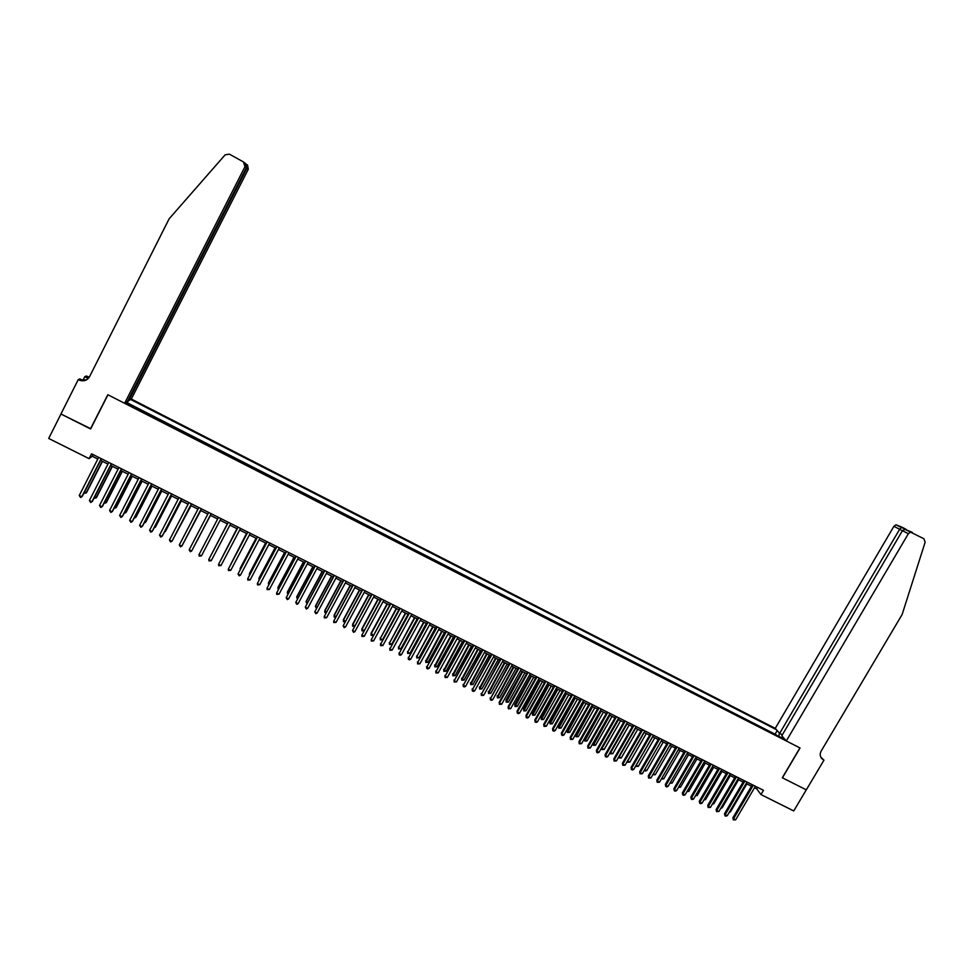 <?xml version="1.0" encoding="UTF-8"?>
<svg xmlns="http://www.w3.org/2000/svg" width="974" height="974" viewBox="0 0 974 974"><rect width="100%" height="100%" fill="white"/><g stroke="black" fill="none" stroke-linecap="round" stroke-linejoin="round"><path stroke-width="1.46" d="M782.378 734.761L779.65 733.373L775.255 728.357L131.307 399.036L248.297 169.233L246.288 167.845M771.834 732.825L776.205 735.053M768.084 730.622L763.567 728.601M755.276 724.376L759.683 726.616M746.961 720.127L751.392 722.391M738.633 715.878L743.077 718.142M730.269 711.604L734.749 713.893M721.892 707.331L726.385 709.632M713.492 703.045L718.008 705.346M705.079 698.748L709.608 701.061M696.629 694.438L701.195 696.763M688.168 690.116L692.745 692.453M679.682 685.781L684.284 688.131M671.171 681.447L675.798 683.809M662.637 677.088L667.287 679.462M654.09 672.717L658.753 675.104M645.506 668.347L650.206 670.745M636.911 663.951L641.623 666.362M628.291 659.556L633.027 661.967M619.647 655.137L624.407 657.572M610.978 650.717L615.763 653.164M602.285 646.286L607.094 648.733M593.568 641.829L598.401 644.301M584.838 637.373L589.696 639.857M576.072 632.905L580.954 635.389M567.294 628.425L572.201 630.921M558.492 623.932L563.41 626.44M549.665 619.415L554.608 621.948M540.813 614.898L545.781 617.443M531.926 610.369L536.93 612.926M523.026 605.828L528.054 608.385M514.102 601.275L519.154 603.843M505.165 596.709L510.23 599.29M496.192 592.131L501.281 594.724M487.195 587.529L492.308 590.147M478.173 582.927L483.311 585.557M469.127 578.312L474.289 580.954M460.057 573.686L465.255 576.328M450.962 569.047L456.185 571.701M441.843 564.384L447.09 567.063M432.7 559.721L437.971 562.412M423.532 555.046L428.828 557.749M414.34 550.347L419.66 553.062M405.123 545.647L410.468 548.374M395.882 540.923L401.251 543.662M386.617 536.199L392.011 538.951M377.328 531.451L382.745 534.215M368.002 526.691L373.456 529.479M358.663 521.93L364.13 524.718M349.289 517.145L354.792 519.946M339.889 512.348L345.417 515.173M330.478 507.539L336.03 510.376M321.03 502.718L326.607 505.567M311.558 497.884L317.159 500.746M302.05 493.039L307.687 495.912M292.529 488.169L298.19 491.054M282.971 483.299L288.657 486.196M273.402 478.404L279.112 481.326M263.796 473.498L269.53 476.432M260.058 471.282L254.165 468.591M250.428 466.363L244.511 463.661M240.627 461.676L234.831 458.717M230.935 456.733L225.262 453.519M221.208 451.766L215.4 448.807M211.455 446.786L205.648 443.827M201.679 441.794L195.859 438.836M191.878 436.79L186.058 433.82M182.041 431.774L176.221 428.803M172.179 426.746L166.347 423.763M162.293 421.693L156.461 418.723M152.37 416.628L146.538 413.658M142.435 411.552L136.591 408.569M754.533 787.735L756.725 788.83L760.986 794.565L763.482 790.316L91.556 453.811L89.109 458.644L92.262 456.246L97.814 459.034M89.109 458.644L48.7 438.446L60.985 414.023L90.643 428.974L107.968 394.799L799.934 747.91L782.305 777.751L806.277 789.841L793.749 810.94L760.986 794.565M125.354 402.834L785.105 739.595M776.4 729.66L130.626 399.474M776.339 734.834L127.338 402.834L126.608 403.479M132.464 406.462L126.742 403.224M100.602 460.422L107.968 464.111M110.707 465.487L118.073 469.176M120.8 470.539L128.166 474.216M130.857 475.568L138.223 479.257M140.889 480.584L148.243 484.273M150.885 485.588L158.251 489.277M160.856 490.579L168.222 494.268M170.803 495.559L178.157 499.248M180.714 500.526L188.079 504.203M190.612 505.469L197.965 509.159M200.461 510.413L207.815 514.089M210.299 515.331L217.652 519.008M220.1 520.238L227.441 523.915M229.901 525.144L237.193 528.797M239.665 530.026L246.921 533.667M249.417 534.909L256.625 538.525M259.121 539.766L266.304 543.358M268.812 544.624L275.946 548.192M278.479 549.458L285.577 553.013M288.109 554.279L295.171 557.81M297.715 559.088L304.74 562.595M307.297 563.885L314.273 567.379M316.842 568.658L323.794 572.14M326.375 573.43L333.278 576.888M335.872 578.179L342.738 581.624M345.344 582.927L352.174 586.348M354.792 587.651L361.585 591.06M364.215 592.375L370.972 595.759M373.614 597.074L380.335 600.434M382.977 601.762L389.661 605.11M392.327 606.437L398.975 609.773M401.641 611.1L408.252 614.411M410.943 615.751L417.517 619.05M420.208 620.401L426.746 623.664M429.449 625.016L435.95 628.279M438.665 629.63L445.13 632.869M447.857 634.232L454.286 637.459M457.025 638.822L463.417 642.024M466.169 643.4L472.524 646.59M475.288 647.966L481.606 651.131M484.382 652.519L490.665 655.66M493.441 657.048L499.699 660.189M502.487 661.577L508.708 664.694M511.508 666.094L517.693 669.187M520.506 670.599L526.654 673.679M529.479 675.092L535.59 678.148M538.427 679.56L544.503 682.616M547.339 684.028L553.39 687.06M556.239 688.484L562.266 691.491M565.115 692.928L571.105 695.923M573.966 697.36L579.92 700.33M582.793 701.779L588.71 704.738M591.608 706.187L597.488 709.133M600.386 710.582L606.23 713.504M609.14 714.965L614.959 717.875M617.869 719.336L623.664 722.233M626.586 723.694L632.333 726.567M635.267 728.041L640.989 730.902M643.936 732.375L649.621 735.224M652.58 736.709L658.241 739.534M661.2 741.019L666.825 743.832M669.795 745.317L675.384 748.117M678.367 749.615L683.931 752.391M686.926 753.888L692.453 756.664M695.448 758.162L700.951 760.913M703.959 762.423L709.425 765.162M712.444 766.672L717.875 769.387M720.906 770.897L726.312 773.612M729.343 775.121L734.725 777.812M737.756 779.346L743.101 782.012M746.157 783.546L751.478 786.201M757.589 787.369L756.725 788.83M93.102 454.578L92.262 456.246M783.656 737.939L782.852 738.45M778.835 736.393L779.395 733.081M775.353 733.702L777.191 730.573M127.338 402.834L128.458 400.631M126.644 402.019L125.938 403.139M752.33 784.74L732.886 817.795L733.556 818.793L753.304 785.227M735.65 819.828L733.337 819.889L733.556 818.793L735.65 819.828L755.398 786.274M733.337 819.889L732.886 817.795M729.696 811.573L730.39 811.914L746.851 783.887M730.39 811.914L729.27 812.292M786.298 740.958L908.365 533.715L902.423 530.684L781.769 735.784L786.298 740.958L800.056 747.983L782.426 777.812L806.314 789.853L823.943 760.17L820.802 757.175M912.273 532.34L905.029 529.357L923.912 538.768L925.154 542.153L902.143 614.484L821.204 751.003C819.755 753.73 819.913 756.226 821.666 758.515L823.943 760.17M779.65 733.373L899.647 529.259L893.889 526.325L896.007 524.803L902.411 527.36M775.255 728.357L893.889 526.325M910.544 532.145L908.365 533.715M820.997 757.553L823.48 759.939M906.234 529.479L901.352 527.494L899.647 529.259L902.374 530.769M905.029 529.357L902.423 530.684M127.971 400.387L128.653 400.728L246.97 168.222L246.446 164.277L247.579 165.178L248.297 169.233M128.653 400.728L131.307 399.036M90.485 428.901L107.81 394.714L124.635 403.297L244.973 166.7L243.439 161.928L229.365 154.136L225.177 154.805L169.147 218.785L89.523 376.719C87.368 380.262 84.166 381.491 79.941 380.396L78.237 379.629L60.936 413.999L90.777 428.718M82.96 380.25L84.738 376.707L86.284 376.013L89.316 377.108M78.237 379.629L79.844 378.898L82.279 380.14M124.635 403.297L127.375 401.544L246.337 167.747L244.973 166.7M88.488 378.253L85.675 376.816L86.832 376.293M88.257 378.509L84.738 376.707M86.576 379.811L78.809 379.909M88.926 377.717L85.675 376.816M244.742 162.926L246.337 167.747M245.643 163.705L246.446 164.277M743.966 780.551L724.522 813.655L725.18 814.654L744.927 781.026M727.274 815.688L725.8 816.175L724.973 815.762L725.18 814.654L727.274 815.688L747.021 782.073M724.973 815.762L724.522 813.655M735.577 776.351L716.146 809.516L716.779 810.502L736.527 776.814M718.873 811.537L716.572 811.61L716.779 810.502L718.873 811.537L738.621 777.873M716.572 811.61L716.146 809.516M727.176 772.139L707.733 805.364L708.354 806.338L728.102 772.601M710.46 807.385L708.159 807.458L708.354 806.338L710.46 807.385L730.208 773.648M708.159 807.458L707.733 805.364M718.739 767.914L699.308 801.188L699.904 802.162L719.652 768.364M702.023 803.209L700.562 803.708L699.904 802.162L702.023 803.209L721.771 769.423M699.722 803.282L699.308 801.188M721.296 807.422L722.124 807.823L738.596 779.76M722.124 807.823L720.797 808.274M712.883 803.246L713.845 803.733L730.305 775.608M713.845 803.733L712.335 804.183M704.446 799.07L705.541 799.617L722.002 771.457M705.541 799.617L703.898 800.007M695.984 794.894L697.214 795.502L713.674 767.281M697.214 795.502L695.436 795.819M710.289 763.677L690.858 797.012L691.443 797.986L711.19 764.127M693.561 799.033L692.112 799.532L691.26 799.106L691.443 797.986L693.561 799.033L713.309 765.187M691.26 799.106L690.858 797.012M687.498 790.693L688.861 791.363L705.322 763.105M688.861 791.363L686.95 791.619M701.816 759.428L682.384 792.824L682.957 793.786L702.692 759.878M685.075 794.845L683.626 795.344L682.774 794.918L682.957 793.786L685.075 794.845L704.823 760.938M682.774 794.918L682.384 792.824M678.988 786.481L680.497 787.223L696.958 758.916M680.497 787.223L678.452 787.418M693.318 755.179L673.886 788.636L674.446 789.585L694.182 755.617M676.577 790.644L675.128 791.144L674.276 790.718L674.446 789.585L676.577 790.644L696.313 756.676M674.276 790.718L673.886 788.636M670.465 782.256L672.109 783.072L688.557 754.716M672.109 783.072L669.917 783.193M684.795 750.905L665.364 784.423L665.912 785.373L685.647 751.331M668.042 786.42L666.606 786.931L665.912 785.373L668.042 786.42L687.778 752.403M665.753 786.505L665.364 784.423M661.918 778.031L663.696 778.908L680.144 750.504M663.696 778.908L661.395 778.932M676.248 746.632L656.829 780.198L657.353 781.148L677.088 747.046M659.495 782.207L657.194 782.28L657.353 781.148L659.495 782.207L679.231 748.129M657.194 782.28L656.829 780.198M653.347 773.782L655.259 774.732L671.707 746.279M655.259 774.732L652.872 774.61M667.689 742.346L648.258 775.974L648.781 776.911L668.505 742.76M650.924 777.97L648.623 778.056L648.781 776.911L650.924 777.97L670.66 743.832M648.623 778.056L648.258 775.974M644.751 769.533L646.797 770.544L663.257 742.042M646.797 770.544L645.385 771.055L644.338 770.251M644.532 770.641L644.654 769.691M659.094 738.036L639.674 771.725L640.186 772.662L659.909 738.45M642.329 773.721L640.028 773.806L640.186 772.662L642.329 773.721L662.064 739.522M640.028 773.806L639.674 771.725M652.653 736.734L636.205 765.308L638.323 766.355L654.771 737.805M638.323 766.355L636.059 766.441M650.486 733.726L631.067 767.475L631.554 768.401L651.277 734.128M633.721 769.46L632.284 769.984L631.554 768.401L633.721 769.46L653.444 735.212M631.42 769.557L631.067 767.475M644.143 732.485L627.694 761.096L629.825 762.143L646.273 733.544M627.573 760.852L627.56 762.24L627.317 761.291M629.825 762.143L627.56 762.24M641.854 729.404L622.435 763.202L622.91 764.127L642.633 729.794M625.077 765.199L622.776 765.284L622.91 764.127L625.077 765.199L644.8 730.877M622.776 765.284L622.435 763.202M635.608 728.211L619.172 756.871L621.302 757.93L637.751 729.283M618.965 756.469L619.038 758.028L618.782 756.798M621.302 757.93L619.038 758.028M633.197 725.07L613.79 758.929L614.241 759.842L633.964 725.447M616.408 760.913L614.119 761.011L614.241 759.842L616.408 760.913L636.132 726.543M614.119 761.011L613.79 758.929M627.061 723.926L610.613 752.646L612.756 753.706L629.204 724.997M610.333 752.074L610.491 753.791L610.211 752.281M612.756 753.706L610.491 753.791M624.517 720.723L605.11 754.643L605.548 755.544L625.271 721.101M607.727 756.628L606.303 757.151L605.548 755.544L607.727 756.628L627.451 722.184M605.426 756.713L605.11 754.643M618.49 719.64L602.042 748.397L604.197 749.456L620.633 720.711M601.688 747.655L601.932 749.554L601.64 747.752M604.197 749.456L601.932 749.554M615.824 716.365L596.417 750.345L596.843 751.246L616.554 716.73M599.022 752.318L597.598 752.853L596.843 751.246L599.022 752.318L618.734 717.826M596.721 752.415L596.417 750.345M609.176 714.977L593.032 743.272L593.446 744.148L595.601 745.207L612.037 716.414M609.894 715.342L593.336 745.305L593.032 743.272M595.601 745.207L593.336 745.305M607.094 711.994L587.687 746.035L588.101 746.924L607.813 712.359M590.293 748.008L587.992 748.105L588.101 746.924L590.293 748.008L610.004 713.455M587.992 748.105L587.687 746.035M600.568 710.667L584.437 739.01L584.838 739.887L586.993 740.946L603.43 712.104M601.275 711.02L584.729 741.044L584.437 739.01M586.993 740.946L584.729 741.044M598.34 707.611L578.946 741.713L579.347 742.602L599.047 707.964M581.539 743.686L579.238 743.783L579.347 742.602L581.539 743.686L601.238 709.06M579.238 743.783L578.946 741.713M591.948 706.357L575.804 734.749L576.194 735.601L578.361 736.673L594.785 707.781M592.63 706.698L576.097 736.782L575.804 734.749M578.361 736.673L576.097 736.782M589.574 703.216L570.18 737.379L570.557 738.255L590.268 703.569M572.761 739.339L570.46 739.449L570.557 738.255L572.761 739.339L592.46 704.665M570.46 739.449L570.18 737.379M583.292 702.023L567.16 730.463L567.538 731.316L569.705 732.387L586.129 703.447M583.962 702.364L567.44 732.497L567.16 730.463M569.705 732.387L567.44 732.497M580.784 698.821L561.389 733.032L561.755 733.909L581.454 699.149M563.958 734.993L562.546 735.54L561.755 733.909L563.958 734.993L583.657 700.257M561.657 735.102L561.389 733.032M574.623 697.688L558.492 726.178L558.845 727.018L561.024 728.102L577.448 699.101M575.281 698.017L558.759 728.199L558.492 726.178M561.024 728.102L558.759 728.199M571.957 694.401L552.575 728.674L552.915 729.538L572.615 694.73M555.131 730.634L553.719 731.182L552.915 729.538L555.131 730.634L574.83 695.838M552.842 730.744L552.575 728.674M565.931 693.33L549.799 721.868L550.14 722.708L552.319 723.792L568.743 694.742M566.564 693.646L550.067 723.901L549.799 721.868M552.319 723.792L550.067 723.901M563.118 689.969L543.736 724.315L544.064 725.167L563.763 690.298M546.28 726.263L543.991 726.373L544.064 725.167L546.28 726.263L565.979 691.406M543.991 726.373L543.736 724.315M557.213 688.971L541.081 717.558L541.41 718.386L543.602 719.469L560.013 690.371M557.834 689.275L541.337 719.579L541.081 717.558M543.602 719.469L541.337 719.579M554.255 685.538L534.872 719.932L535.189 720.784L554.876 685.842M537.417 721.88L536.004 722.428L535.189 720.784L537.417 721.88L557.104 686.962M535.116 721.99L534.872 719.932M548.472 684.588L532.352 713.236L532.656 714.064L534.848 715.147L551.272 686M549.08 684.892L532.595 715.257L532.352 713.236M534.848 715.147L532.595 715.257M545.367 681.082L525.984 715.537L526.289 716.389L545.976 681.386M528.517 717.485L527.117 718.033L526.289 716.389L528.517 717.485L548.204 682.506M526.228 717.595L525.984 715.537M539.706 680.205L523.586 708.889L523.878 709.717L526.082 710.801L542.494 681.605M540.302 680.509L523.817 710.91L523.586 708.889M526.082 710.801L523.817 710.91M536.455 676.613L517.072 711.142L517.364 711.97L537.051 676.918M519.592 713.078L518.205 713.638L517.364 711.97L519.592 713.078L539.279 678.038M517.304 713.187L517.072 711.142M530.915 675.81L514.796 704.543L517.279 706.454L533.703 677.198M531.5 676.102L515.027 706.564L514.796 704.543M517.279 706.454L515.027 706.564M527.518 672.145L508.136 706.722L508.416 707.55L528.091 672.425M510.656 708.658L508.367 708.78L508.416 707.55L510.656 708.658L530.331 673.558M508.367 708.78L508.136 706.722M522.113 671.403L505.993 700.184L506.261 700.988L508.465 702.084L524.876 672.791M522.673 671.683L506.212 702.205L505.993 700.184M508.465 702.084L506.212 702.205M518.558 667.653L499.187 702.291L499.443 703.118L519.118 667.933M501.683 704.226L499.394 704.348L499.443 703.118L501.683 704.226L521.37 669.065M499.394 704.348L499.187 702.291M513.274 666.983L497.41 696.617L499.625 697.713L516.037 668.359M513.822 667.251L497.373 697.834L497.166 695.813M499.625 697.713L497.373 697.834M509.572 663.148L490.446 698.675L510.12 663.428M492.698 699.782L491.31 700.355L490.446 698.675L492.698 699.782L512.373 664.56M490.409 699.904L490.202 697.859M504.422 662.539L488.546 692.222L490.762 693.318L507.162 663.927M504.946 662.807L488.51 693.451L488.315 691.43M490.762 693.318L488.51 693.451M500.563 658.643L481.424 694.219L501.086 658.911M483.676 695.326L481.387 695.46L481.424 694.219L483.676 695.326L503.351 660.043M481.387 695.46L481.193 693.403M495.535 658.095L479.646 687.827L481.874 688.922L498.274 659.471M496.046 658.351L479.622 689.044L479.427 687.035M481.874 688.922L479.622 689.044M491.529 654.114L472.378 689.75L492.04 654.37M474.642 690.87L473.254 691.443L472.378 689.75L474.642 690.87L494.305 655.514M472.353 690.992L472.171 688.947M486.635 653.639L470.734 683.407L472.962 684.515L489.362 655.015M487.134 653.895L470.71 684.637L470.527 682.628M472.962 684.515L470.71 684.637M482.471 649.585L463.307 685.27L482.97 649.828M465.572 686.39L464.196 686.962L463.307 685.27L465.572 686.39L485.235 650.973M463.295 686.512L463.113 684.466M477.698 649.171L461.798 678.988L464.026 680.096L480.426 650.535M478.185 649.414L461.773 680.217L461.603 678.208M464.026 680.096L461.773 680.217M473.388 645.031L454.213 680.765L473.863 645.275M456.489 681.897L454.201 682.019L454.213 680.765L456.489 681.897L476.14 646.407M454.201 682.019L454.03 679.986M468.75 644.691L452.825 674.544L455.077 675.664L471.465 646.054M469.212 644.922L452.825 675.786L452.654 673.789M455.077 675.664L452.825 675.786M464.281 640.466L445.094 676.26L464.744 640.709M447.37 677.393L445.094 677.527L445.094 676.26L447.37 677.393L467.021 641.842M445.094 677.527L444.935 675.481M459.777 640.198L443.84 670.1L446.092 671.22L462.48 641.549M460.227 640.429L443.84 671.342L443.681 669.345M446.092 671.22L443.84 671.342M455.15 635.9L435.95 671.743L455.601 636.119M438.239 672.876L435.95 673.01L435.95 671.743L438.239 672.876L457.89 637.264M435.95 673.01L435.804 670.976M450.779 635.693L434.83 665.644L437.082 666.752L453.47 637.045M451.206 635.912L434.83 666.886L434.684 664.889M437.082 666.752L434.83 666.886M445.995 631.31L426.782 667.214L446.421 631.529M429.071 668.347L427.708 668.943L426.782 667.214L429.071 668.347L448.722 632.674M426.795 668.481L426.649 666.447M441.758 631.176L425.796 661.163L428.049 662.283L444.436 632.516M442.172 631.383L425.808 662.43L425.675 660.421M428.049 662.283L425.808 662.43M436.815 626.708L417.578 662.673L437.229 626.915M419.879 663.805L417.603 663.951L417.578 662.673L419.879 663.805L439.53 628.072M417.603 663.951L417.481 661.918M432.7 626.647L416.726 656.683L419.003 657.803L435.378 627.986M433.101 626.854L416.726 656.683L416.75 657.949L416.628 655.952M419.003 657.803L416.75 657.949M427.598 622.106L408.362 658.12L428 622.301M410.675 659.264L409.311 659.861L408.362 658.12L410.675 659.264L430.313 623.457M408.386 659.398L408.276 657.365M423.629 622.106L407.643 652.19L409.92 653.311L426.295 623.445M424.019 622.301L407.643 652.19L407.668 653.457L407.558 651.46M409.92 653.311L407.668 653.457M418.37 617.479L399.121 653.554L418.747 617.674M401.434 654.698L400.083 655.295L399.121 653.554L401.434 654.698L421.06 618.831M399.157 654.832L399.048 652.811M414.534 617.553L398.536 647.673L400.813 648.806L417.189 618.88M414.9 617.735L398.536 647.673L398.573 648.952L398.463 646.955M400.813 648.806L398.573 648.952M409.117 612.841L389.856 648.976L409.47 613.023M392.169 650.121L389.892 650.267L389.856 648.976L392.169 650.121L411.795 614.192M389.892 650.267L389.795 648.234M405.415 612.987L389.405 643.157L391.682 644.289L408.057 614.314M405.768 613.17L389.405 643.157L389.442 644.435L389.344 642.45M391.682 644.289L389.442 644.435M399.827 608.19L380.554 644.374L400.18 608.373M382.879 645.531L380.603 645.677L380.554 644.374L382.879 645.531L402.506 609.529M380.603 645.677L380.517 643.656M396.272 608.409L380.237 638.627L382.538 639.76L398.89 609.724M396.601 608.58L380.237 638.627L380.286 639.906L380.201 637.921M382.538 639.76L380.286 639.906M390.525 603.527L371.24 639.772L390.854 603.697M373.566 640.929L371.289 641.075L371.24 639.772L373.566 640.929L393.179 604.866M387.092 603.819L371.033 633.38L373.31 635.194M387.409 603.977L371.057 634.086L371.118 635.365L373.273 635.255M381.187 598.864L361.89 635.158L381.504 599.01M364.227 636.314L361.951 636.46L361.89 635.158L364.227 636.314L383.841 600.191M377.9 599.217L361.853 628.827L363.984 630.58M378.204 599.375L361.853 629.521L361.914 630.811L363.862 630.799M371.837 594.177L352.515 630.531L372.117 594.323M354.865 631.688L353.525 632.296L352.515 630.531L354.865 631.688L374.466 595.491M368.683 594.603L352.637 624.273L354.633 625.953M368.963 594.749L352.625 624.955L352.685 626.258L354.414 626.331M362.45 589.465L343.128 625.88L362.718 589.611M345.478 627.049L344.139 627.67L343.128 625.88L345.478 627.049L365.067 590.792M359.443 589.976L343.396 619.695L345.246 621.302M359.698 590.11L343.359 620.377L343.432 621.68L344.954 621.862M353.038 584.753L333.705 621.229L353.294 584.887M336.054 622.398L333.79 622.556L333.705 621.229L336.054 622.398L355.656 586.068M350.165 585.337L334.131 615.105L335.847 616.652M350.409 585.459L334.082 615.775L334.167 617.09L335.446 617.37M343.603 580.029L324.245 616.554L343.834 580.151M326.619 617.723L324.342 617.893L324.245 616.554L326.619 617.723L346.208 581.332M340.876 580.687L324.829 610.515L326.412 611.989M341.107 580.796L324.768 611.173L324.866 612.488L325.925 612.877M334.131 575.293L314.772 611.879L334.362 575.403M317.147 613.048L315.82 613.681L314.772 611.879L317.147 613.048L336.724 576.596M331.55 576.024L315.515 605.901L316.952 607.301M331.769 576.133L315.442 606.558L316.416 608.312M324.646 570.545L305.276 607.179L324.853 570.642M307.65 608.36L306.335 608.994L305.276 607.179L307.65 608.36L327.227 571.835M322.199 571.348L306.177 601.275L307.467 602.614M322.394 571.446L306.079 601.92L306.932 603.612M315.138 565.772L295.743 602.48L315.32 565.87M298.129 603.649L296.814 604.294L295.743 602.48L298.129 603.649L317.707 567.063M312.837 566.649L296.814 596.636L297.959 597.902M313.007 566.746L296.693 597.281L297.423 598.913M305.593 561L286.198 597.756L305.751 561.085M288.584 598.937L287.269 599.582L286.198 597.756L288.584 598.937L308.149 562.278M303.438 561.949L287.415 591.985L288.426 593.178M303.596 562.035L287.281 592.618L287.878 594.189M296.023 556.203L276.616 593.02L296.169 556.276M279.014 594.201L276.738 594.384L276.616 593.02L279.014 594.201L298.568 557.481M294.014 557.238L278.004 587.322L278.856 588.454M294.16 557.298L277.846 587.955L278.32 589.465M286.429 551.394L267.01 588.272L286.551 551.467M269.408 589.465L267.144 589.635L267.01 588.272L269.408 589.465L288.961 552.672M284.566 552.502L268.556 582.647L269.274 583.706M284.688 552.562L268.386 583.268L268.727 584.717M276.811 546.584L257.367 583.511L276.92 546.633M259.778 584.704L257.513 584.887L257.367 583.511L259.778 584.704L279.331 547.838M275.094 547.765L259.084 577.959L259.656 578.946M275.192 547.814L258.901 578.568L259.121 579.956M267.156 541.751L247.713 578.739L267.253 541.788M250.123 579.932L247.859 580.114L247.713 578.739L250.123 579.932L269.664 543.005M265.585 543.005L249.588 573.26L250.014 574.173M265.671 543.054L249.381 573.869L249.527 575.098M257.477 536.905L238.021 573.954L257.55 536.942M240.444 575.147L239.154 575.817L238.021 573.954L240.444 575.147L259.985 538.159M256.065 538.232L240.067 568.548L240.347 569.388M256.125 538.269L239.957 570.119M247.773 532.048L228.306 569.157L247.834 532.072M230.741 570.35L228.476 570.545L228.306 569.157L230.741 570.35L250.269 533.289M246.507 533.46L230.643 564.591M246.556 533.484L230.363 565.115M238.046 527.165L218.566 564.336L238.082 527.19M221.001 565.541L218.748 565.736L218.566 564.336L221.001 565.541L240.517 528.407M236.925 528.663L220.915 559.782M236.962 528.675L220.745 560.111M211.236 560.72L208.984 560.914L208.801 559.514L228.306 522.295L209.081 558.93L208.801 559.514L211.236 560.72L230.753 523.513M211.09 555.095L227.332 523.854L211.175 554.949M220.952 518.606L201.448 555.886L199 554.669L218.505 517.377M201.448 555.886L199.195 556.081L199 554.669M211.127 513.688L191.635 551.041L189.175 549.823L208.667 512.458M211.151 513.7L191.635 551.041L190.356 551.71L189.175 549.823M194.045 546.475L210.445 515.404M193.948 546.658L210.433 515.392M201.277 508.757L181.785 546.171L179.326 544.953L198.818 507.515M201.314 508.769L182.126 545.61L180.519 546.852L179.326 544.953M184.22 541.605L200.766 510.559M184.013 541.982L200.729 510.546M191.403 503.802L171.923 541.288L169.439 540.071L188.932 502.572M191.464 503.838L172.276 540.74L170.657 541.982L169.439 540.071M174.358 536.735L191.062 505.701M174.066 537.307L191.001 505.676M181.493 498.846L162.013 536.406L159.541 535.176L179.009 497.604M181.566 498.883L162.402 535.858L160.759 537.088L159.541 535.176M164.484 531.841L165.385 531.573L181.322 500.831M164.07 532.62L181.249 500.794M171.558 493.867L152.09 531.5L149.606 530.27L169.062 492.625M171.655 493.915L152.492 530.964L150.836 532.194L149.606 530.27M154.574 526.934L155.621 526.751L171.57 495.949M154.062 527.92L155.243 527.275L171.473 495.9M161.587 488.875L142.131 526.581L139.635 525.339L159.091 487.633M161.708 488.936L142.557 526.045L140.877 527.275L139.635 525.339M151.603 483.871L132.147 521.638L129.652 520.408L149.095 482.617M151.737 483.944L132.586 521.127L130.893 522.344L129.652 520.408M141.583 478.855L122.14 516.695L119.632 515.453L139.063 477.601M141.741 478.94L122.59 516.183L120.886 517.401L119.632 515.453M131.527 473.827L112.095 511.74L109.575 510.486L129.006 472.56M131.709 473.912L112.57 511.228L110.853 512.446L109.575 510.486M121.446 468.774L102.026 506.76L99.506 505.518L118.925 467.508M121.653 468.871L102.526 506.273L100.785 507.466L99.506 505.518M144.627 522.015L145.844 521.906L161.781 491.042M144.091 523.062L145.443 522.417L161.672 490.993M134.668 517.084L136.031 517.048L151.968 486.136M134.132 518.131L135.605 517.559L151.834 486.063M124.672 512.141L126.206 512.19L142.119 481.205M124.136 513.176L125.756 512.677L141.973 481.132M114.652 507.186L116.332 507.296L132.257 476.262M114.116 508.221L115.869 507.783L132.087 476.176M104.595 502.207L106.446 502.401L122.359 471.319M104.06 503.254L105.959 502.876L122.164 471.221M111.34 463.709L91.921 501.768L89.389 500.514L108.808 462.443M111.56 463.819L92.445 501.281L90.692 502.487L89.389 500.514M94.515 497.215L96.523 497.495L112.424 466.351M93.991 498.262L96.024 497.958L112.217 466.242M101.211 458.632L81.792 496.764L79.259 495.51L98.666 457.366M101.442 458.754L82.34 496.29L80.562 497.483L79.259 495.51M84.409 492.211L86.576 492.576L102.477 461.359M83.874 493.27L86.053 493.027L102.246 461.25M896.007 524.803L901.352 527.494M906.185 529.466L902.338 527.336M81.159 379.848L79.941 380.396M86.783 377.291L87.94 376.768M244.243 162.524L245.411 163.462"/></g></svg>
